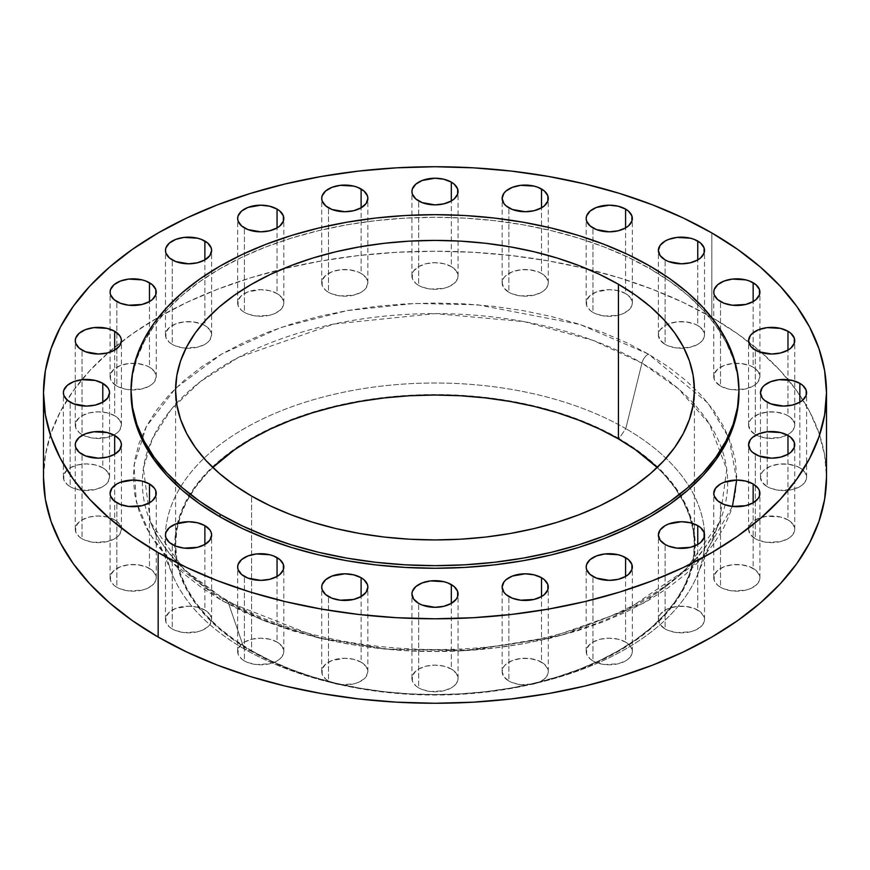 <?xml version="1.0" encoding="UTF-8"?>
<svg xmlns="http://www.w3.org/2000/svg" width="870" height="870" viewBox="0 0 870 870"><rect width="100%" height="100%" fill="white"/><g stroke="black" fill="none" stroke-linecap="round" stroke-linejoin="round"><path stroke-width="0.65" stroke-dasharray="4.35 3.26" d="M625.584 293.549A23.077 13.322 0 0 0 600.43 290.656A23.077 13.322 0 0 0 586.184 302.967A23.077 13.322 0 0 0 592.948 312.384L592.948 227.929L592.948 312.384L590.077 310.372L586.63 305.566L586.63 300.367L590.077 295.561L596.439 291.885L609.261 289.645L618.091 290.656L625.584 293.549L630.587 297.866L632.338 302.967L631.903 305.566L628.455 310.372L622.083 314.048L618.091 315.277L604.759 316.038L596.439 314.048L592.948 312.384A23.077 13.322 0 0 0 618.091 315.277A23.077 13.322 0 0 0 632.338 302.967A23.077 13.322 0 0 0 625.584 293.549L625.584 227.929L625.584 293.549M541.521 273.441A23.077 13.322 0 0 0 516.378 270.559A23.077 13.322 0 0 0 502.131 282.87A23.077 13.322 0 0 0 508.885 292.287L508.885 207.821L508.885 292.287L503.882 287.959L502.131 282.87L503.882 277.769L506.014 275.464L512.386 271.788L520.706 269.798L529.71 269.798L538.03 271.788L541.521 273.441L546.523 277.769L548.285 282.87L547.839 285.469L544.392 290.265L541.521 292.287L534.039 295.169L520.706 295.93L512.386 293.94L508.885 292.287A23.077 13.322 0 0 0 534.039 295.169A23.077 13.322 0 0 0 548.285 282.87A23.077 13.322 0 0 0 541.521 273.441L541.521 207.821L541.521 273.441M451.312 266.59A23.077 13.322 0 0 0 426.169 263.697A23.077 13.322 0 0 0 411.923 276.007A23.077 13.322 0 0 0 418.687 285.425L418.687 200.97L418.687 285.425L415.816 283.413L412.369 278.607L412.369 273.408L413.685 270.907L418.687 266.59L426.169 263.697L435 262.686L443.83 263.697L451.312 266.59L456.315 270.907L458.077 276.007L457.631 278.607L454.183 283.413L447.822 287.089L443.83 288.318L430.498 289.079L422.178 287.089L418.687 285.425A23.077 13.322 0 0 0 443.83 288.318A23.077 13.322 0 0 0 458.077 276.007A23.077 13.322 0 0 0 451.312 266.59L451.312 200.97L451.312 266.59M361.115 273.441A23.077 13.322 0 0 0 335.961 270.559A23.077 13.322 0 0 0 321.715 282.87A23.077 13.322 0 0 0 328.479 292.287L328.479 207.821L328.479 292.287L325.608 290.265L322.161 285.469L322.161 280.271L325.608 275.464L331.97 271.788L340.29 269.798L349.294 269.798L357.613 271.788L361.115 273.441L366.118 277.769L367.869 282.87L366.118 287.959L363.986 290.265L361.115 292.287L353.622 295.169L340.29 295.93L331.97 293.94L328.479 292.287A23.077 13.322 0 0 0 353.622 295.169A23.077 13.322 0 0 0 367.869 282.87A23.077 13.322 0 0 0 361.115 273.441L361.115 207.821L361.115 273.441M277.051 293.549A23.077 13.322 0 0 0 251.908 290.656A23.077 13.322 0 0 0 237.662 302.967A23.077 13.322 0 0 0 244.416 312.384L244.416 227.929L244.416 312.384L241.545 310.372L238.097 305.566L238.097 300.367L241.545 295.561L247.917 291.885L260.739 289.645L269.569 290.656L277.051 293.549L282.054 297.866L283.816 302.967L283.37 305.566L279.922 310.372L273.561 314.048L269.569 315.277L256.237 316.038L247.917 314.048L244.416 312.384A23.077 13.322 0 0 0 269.569 315.277A23.077 13.322 0 0 0 283.816 302.967A23.077 13.322 0 0 0 277.051 293.549L277.051 227.929L277.051 293.549M204.874 325.521A23.077 13.322 0 0 0 179.72 322.639A23.077 13.322 0 0 0 165.474 334.95A23.077 13.322 0 0 0 172.238 344.368L172.238 259.902L172.238 344.368L169.367 342.345L165.92 337.549L165.92 332.351L169.367 327.544L175.729 323.868L184.048 321.878L193.053 321.878L201.372 323.868L204.874 325.521L209.877 329.85L211.627 334.95L209.877 340.039L207.734 342.345L204.874 344.368L197.381 347.25L184.048 348.011L175.729 346.021L172.238 344.368A23.077 13.322 0 0 0 185.995 348.185A23.077 13.322 0 0 0 211.627 334.95A23.077 13.322 0 0 0 204.874 325.521L204.874 259.902L204.874 325.521M149.477 367.194A23.077 13.322 0 0 0 124.334 364.312A23.077 13.322 0 0 0 110.088 376.623A23.077 13.322 0 0 0 116.841 386.041L116.841 301.575L116.841 386.041L111.849 381.723L110.533 379.222L110.533 374.024L113.981 369.217L120.343 365.541L128.662 363.551L137.667 363.551L145.986 365.541L149.477 367.194L154.479 371.523L156.241 376.623L154.479 381.723L152.348 384.018L149.477 386.041L141.995 388.933L128.662 389.684L124.334 388.933L116.841 386.041A23.077 13.322 0 0 0 141.995 388.933A23.077 13.322 0 0 0 156.241 376.623A23.077 13.322 0 0 0 149.477 367.194L149.477 301.575L149.477 367.194M114.666 415.729A23.077 13.322 0 0 0 89.512 412.848A23.077 13.322 0 0 0 75.266 425.147A23.077 13.322 0 0 0 82.03 434.576L82.03 350.11L82.03 434.576L79.159 432.553L75.712 427.746L75.712 422.548L79.159 417.752L82.03 415.729L89.512 412.848L98.343 411.825L107.173 412.848L114.666 415.729L119.668 420.058L121.419 425.147L119.668 430.248L117.537 432.553L114.666 434.576L107.173 437.458L93.84 438.219L85.521 436.229L82.03 434.576A23.077 13.322 0 0 0 113.883 435A23.077 13.322 0 0 0 121.419 425.147A23.077 13.322 0 0 0 114.666 415.729L114.666 350.11L114.666 415.729M102.79 467.81A23.077 13.322 0 0 0 77.637 464.928A23.077 13.322 0 0 0 63.39 477.228A23.077 13.322 0 0 0 70.155 486.656L70.155 402.19L70.155 486.656L67.284 484.633L63.836 479.827L63.836 474.628L67.284 469.833L70.155 467.81L77.637 464.928L86.467 463.906L95.298 464.928L102.79 467.81L107.793 472.138L109.544 477.228L107.793 482.328L105.661 484.633L102.79 486.656L95.298 489.538L81.965 490.299L73.645 488.309L70.155 486.656A23.077 13.322 0 0 0 95.298 489.538A23.077 13.322 0 0 0 109.544 477.228A23.077 13.322 0 0 0 102.79 467.81L102.79 402.19L102.79 467.81M114.666 519.89A23.077 13.322 0 0 0 89.512 516.997A23.077 13.322 0 0 0 75.266 529.308A23.077 13.322 0 0 0 82.03 538.737L82.03 454.27L82.03 538.737L79.159 536.714L75.712 531.907L75.712 526.709L79.159 521.913L82.03 519.89L89.512 516.997L98.343 515.986L107.173 516.997L114.666 519.89L119.668 524.218L121.419 529.308L119.668 534.408L117.537 536.714L114.666 538.737L107.173 541.618L93.84 542.38L85.521 540.39L82.03 538.737A23.077 13.322 0 0 0 107.173 541.618A23.077 13.322 0 0 0 121.419 529.308A23.077 13.322 0 0 0 114.666 519.89L114.666 454.27L114.666 519.89M149.477 568.425A23.077 13.322 0 0 0 124.334 565.533A23.077 13.322 0 0 0 110.088 577.843A23.077 13.322 0 0 0 116.841 587.261L116.841 502.806L116.841 587.261L113.981 585.249L110.533 580.442L110.533 575.244L113.981 570.437L120.343 566.761L128.662 564.771L137.667 564.771L145.986 566.761L152.348 570.437L155.795 575.244L156.241 577.843L155.795 580.442L152.348 585.249L145.986 588.925L141.995 590.154L128.662 590.915L120.343 588.925L116.841 587.261A23.077 13.322 0 0 0 141.995 590.154A23.077 13.322 0 0 0 156.241 577.843A23.077 13.322 0 0 0 149.477 568.425L149.477 502.806L149.477 568.425M204.874 610.098A23.077 13.322 0 0 0 179.72 607.206A23.077 13.322 0 0 0 165.474 619.516A23.077 13.322 0 0 0 172.238 628.934L172.238 544.479L172.238 628.934L169.367 626.922L165.92 622.115L165.92 616.917L169.367 612.11L175.729 608.434L188.551 606.194L197.381 607.206L204.874 610.098L209.877 614.416L211.627 619.516L209.877 624.616L207.734 626.922L201.372 630.598L197.381 631.827L184.048 632.588L175.729 630.598L172.238 628.934A23.077 13.322 0 0 0 197.381 631.827A23.077 13.322 0 0 0 211.627 619.516A23.077 13.322 0 0 0 204.874 610.098L204.874 544.479L204.874 610.098M277.051 642.071A23.077 13.322 0 0 0 251.908 639.189A23.077 13.322 0 0 0 237.662 651.5A23.077 13.322 0 0 0 244.416 660.917L244.416 576.451L244.416 660.917L241.545 658.894L238.097 654.099L238.097 648.9L241.545 644.094L244.416 642.071L251.908 639.189L260.739 638.167L269.569 639.189L277.051 642.071L282.054 646.399L283.816 651.5L283.37 654.099L279.922 658.894L277.051 660.917L269.569 663.799L256.237 664.56L247.917 662.57L244.416 660.917A23.077 13.322 0 0 0 269.569 663.799A23.077 13.322 0 0 0 283.816 651.5A23.077 13.322 0 0 0 277.051 642.071L277.051 576.451L277.051 642.071M361.115 662.179A23.077 13.322 0 0 0 335.961 659.286A23.077 13.322 0 0 0 321.715 671.596A23.077 13.322 0 0 0 328.479 681.014L328.479 596.559L328.479 681.014L325.608 679.002L322.161 674.196L322.161 668.997L325.608 664.191L331.97 660.515L344.792 658.275L353.622 659.286L361.115 662.179L366.118 666.496L367.869 671.596L366.118 676.697L363.986 679.002L357.613 682.678L353.622 683.907L340.29 684.668L331.97 682.678L328.479 681.014A23.077 13.322 0 0 0 353.622 683.907A23.077 13.322 0 0 0 367.869 671.596A23.077 13.322 0 0 0 361.115 662.179L361.115 596.559L361.115 662.179M451.312 669.03A23.077 13.322 0 0 0 426.169 666.148A23.077 13.322 0 0 0 411.923 678.459A23.077 13.322 0 0 0 418.687 687.876L418.687 603.41L418.687 687.876L415.816 685.854L412.369 681.058L412.369 675.859L415.816 671.053L418.687 669.03L426.169 666.148L435 665.126L443.83 666.148L451.312 669.03L456.315 673.358L458.077 678.459L457.631 681.058L454.183 685.854L451.312 687.876L443.83 690.758L430.498 691.519L422.178 689.529L418.687 687.876A23.077 13.322 0 0 0 443.83 690.758A23.077 13.322 0 0 0 458.077 678.459A23.077 13.322 0 0 0 451.312 669.03L451.312 603.41L451.312 669.03M541.521 662.179A23.077 13.322 0 0 0 516.378 659.286A23.077 13.322 0 0 0 502.131 671.596A23.077 13.322 0 0 0 508.885 681.014L508.885 596.559L508.885 681.014L503.882 676.697L502.131 671.596L503.882 666.496L506.014 664.191L512.386 660.515L520.706 658.536L529.71 658.536L538.03 660.515L544.392 664.191L547.839 668.997L548.285 671.596L547.839 674.196L544.392 679.002L538.03 682.678L534.039 683.907L520.706 684.668L512.386 682.678L508.885 681.014A23.077 13.322 0 0 0 534.039 683.907A23.077 13.322 0 0 0 548.285 671.596A23.077 13.322 0 0 0 541.521 662.179L541.521 596.559L541.521 662.179M697.762 325.521A23.077 13.322 0 0 0 672.619 322.639A23.077 13.322 0 0 0 658.372 334.95A23.077 13.322 0 0 0 665.126 344.368L665.126 259.902L665.126 344.368L660.123 340.039L658.372 334.95L660.123 329.85L665.126 325.521L668.628 323.868L676.947 321.878L685.951 321.878L694.271 323.868L697.762 325.521L702.764 329.85L704.526 334.95L704.08 337.549L700.633 342.345L697.762 344.368L690.28 347.25L676.947 348.011L668.628 346.021L665.126 344.368A23.077 13.322 0 0 0 684.005 348.185A23.077 13.322 0 0 0 704.526 334.95A23.077 13.322 0 0 0 697.762 325.521L697.762 259.902L697.762 325.521M753.159 367.194A23.077 13.322 0 0 0 728.005 364.312A23.077 13.322 0 0 0 713.759 376.623A23.077 13.322 0 0 0 720.523 386.041L720.523 301.575L720.523 386.041L715.521 381.723L714.205 379.222L714.205 374.024L717.652 369.217L724.014 365.541L732.333 363.551L741.338 363.551L749.657 365.541L753.159 367.194L758.151 371.523L759.912 376.623L758.151 381.723L756.019 384.018L753.159 386.041L745.666 388.933L732.333 389.684L728.005 388.933L720.523 386.041A23.077 13.322 0 0 0 745.666 388.933A23.077 13.322 0 0 0 759.912 376.623A23.077 13.322 0 0 0 753.159 367.194L753.159 301.575L753.159 367.194M787.97 415.729A23.077 13.322 0 0 0 762.827 412.848A23.077 13.322 0 0 0 748.581 425.147A23.077 13.322 0 0 0 755.334 434.576L755.334 350.11L755.334 434.576L750.332 430.248L748.581 425.147L750.332 420.058L752.463 417.752L758.836 414.076L767.155 412.086L776.16 412.086L784.479 414.076L787.97 415.729L792.972 420.058L794.734 425.147L794.288 427.746L790.841 432.553L787.97 434.576L780.488 437.458L767.155 438.219L758.836 436.229L755.334 434.576A23.077 13.322 0 0 0 756.117 435A23.077 13.322 0 0 0 780.977 437.338A23.077 13.322 0 0 0 794.734 425.147A23.077 13.322 0 0 0 787.97 415.729L787.97 350.11L787.97 415.729M799.845 467.81A23.077 13.322 0 0 0 774.702 464.928A23.077 13.322 0 0 0 760.456 477.228A23.077 13.322 0 0 0 767.209 486.656L767.209 402.19L767.209 486.656L762.207 482.328L760.456 477.228L762.207 472.138L764.338 469.833L770.711 466.157L779.031 464.167L788.035 464.167L796.354 466.157L799.845 467.81L804.848 472.138L806.61 477.228L806.164 479.827L802.716 484.633L799.845 486.656L792.363 489.538L779.031 490.299L770.711 488.309L767.209 486.656A23.077 13.322 0 0 0 792.363 489.538A23.077 13.322 0 0 0 806.61 477.228A23.077 13.322 0 0 0 799.845 467.81L799.845 402.19L799.845 467.81M787.97 519.89A23.077 13.322 0 0 0 762.827 516.997A23.077 13.322 0 0 0 748.581 529.308A23.077 13.322 0 0 0 755.334 538.737L755.334 454.27L755.334 538.737L750.332 534.408L748.581 529.308L750.332 524.218L752.463 521.913L758.836 518.237L767.155 516.247L780.488 516.997L787.97 519.89L792.972 524.218L794.734 529.308L794.288 531.907L790.841 536.714L787.97 538.737L780.488 541.618L767.155 542.38L758.836 540.39L755.334 538.737A23.077 13.322 0 0 0 780.488 541.618A23.077 13.322 0 0 0 794.734 529.308A23.077 13.322 0 0 0 787.97 519.89L787.97 454.27L787.97 519.89M753.159 568.425A23.077 13.322 0 0 0 728.005 565.533A23.077 13.322 0 0 0 713.759 577.843A23.077 13.322 0 0 0 720.523 587.261L720.523 502.806L720.523 587.261L717.652 585.249L714.205 580.442L714.205 575.244L717.652 570.437L724.014 566.761L732.333 564.771L741.338 564.771L749.657 566.761L756.019 570.437L759.466 575.244L759.912 577.843L759.466 580.442L756.019 585.249L749.657 588.925L745.666 590.154L732.333 590.915L724.014 588.925L720.523 587.261A23.077 13.322 0 0 0 745.666 590.154A23.077 13.322 0 0 0 759.912 577.843A23.077 13.322 0 0 0 753.159 568.425L753.159 502.806L753.159 568.425M625.584 642.071A23.077 13.322 0 0 0 600.43 639.189A23.077 13.322 0 0 0 586.184 651.5A23.077 13.322 0 0 0 592.948 660.917L592.948 576.451L592.948 660.917L590.077 658.894L586.63 654.099L586.63 648.9L590.077 644.094L592.948 642.071L600.43 639.189L609.261 638.167L618.091 639.189L625.584 642.071L630.587 646.399L632.338 651.5L631.903 654.099L628.455 658.894L625.584 660.917L618.091 663.799L604.759 664.56L596.439 662.57L592.948 660.917A23.077 13.322 0 0 0 618.091 663.799A23.077 13.322 0 0 0 632.338 651.5A23.077 13.322 0 0 0 625.584 642.071L625.584 576.451L625.584 642.071M697.762 610.098A23.077 13.322 0 0 0 672.619 607.206A23.077 13.322 0 0 0 658.372 619.516A23.077 13.322 0 0 0 665.126 628.934L665.126 544.479L665.126 628.934L660.123 624.616L658.372 619.516L660.123 614.416L665.126 610.098L668.628 608.434L676.947 606.455L685.951 606.455L694.271 608.434L700.633 612.11L704.08 616.917L704.526 619.516L704.08 622.115L700.633 626.922L694.271 630.598L690.28 631.827L676.947 632.588L668.628 630.598L665.126 628.934A23.077 13.322 0 0 0 690.28 631.827A23.077 13.322 0 0 0 704.526 619.516A23.077 13.322 0 0 0 697.762 610.098L697.762 544.479L697.762 610.098M736.672 480.055L729.06 438.241L708.071 403.158L648.346 354.057A9.548 5.514 120 0 0 641.929 363.105L678.393 388.76L709.474 423.973L726.744 469.3L719.479 522.207L685.386 570.035L625.215 610.979L546.882 638.7L462.916 650.76L384.681 649.02L318.757 637.634L228.07 602.04A292.646 168.954 180 0 1 150.521 522.207A292.646 168.954 180 0 1 147.769 450.203A292.646 168.954 180 0 1 349.544 320.976A292.646 168.954 180 0 1 641.929 363.105L625.78 428.638A269.809 155.773 0 0 0 303.032 402.919A269.809 155.773 0 0 0 172.717 575.32A269.809 155.773 0 0 0 244.22 648.933L228.07 602.04L244.22 648.933A269.809 155.773 0 0 0 508.091 688.736A269.809 155.773 0 0 0 697.283 575.32A269.809 155.773 0 0 0 625.78 428.638A269.809 155.773 180 0 1 539.781 682.33A269.809 155.773 180 0 1 330.219 682.33A269.809 155.773 180 0 1 244.22 648.933L251.006 651.032A260.206 150.227 0 0 0 333.949 683.233A260.206 150.227 0 0 0 536.05 683.233A260.206 150.227 0 0 0 618.994 438.578L625.78 428.638L641.929 363.105A292.646 168.954 180 0 1 722.23 450.203A292.646 168.954 180 0 1 719.479 522.207A292.646 168.954 180 0 1 514.279 645.214A292.646 168.954 180 0 1 228.07 602.04A9.548 5.514 120 0 0 226.407 599.919A9.548 5.514 120 0 0 221.654 600.409A9.548 5.514 -60 0 1 226.407 599.919A9.548 5.514 -60 0 1 228.07 602.04L183.983 569.437L150.521 522.207L143.387 468.354L152.293 438.904L171.162 409.465L200.198 381.723L238.456 357.396L333.819 324.031L435.25 313.613L524.218 321.661L592.938 340.333L641.929 363.105A9.548 5.514 -60 0 1 648.346 354.057L580.072 324.499L477.673 304.794L414.544 303.445L347.152 310.59L280.738 327.533L221.654 354.057L175.707 388.172L146.356 426.517L133.98 465.417L136.318 501.87L149.749 533.973L170.455 560.987L221.654 600.409L201.775 587.739L184.135 574.004L168.91 559.345L156.252 543.891L146.28 527.796L139.091 511.212L134.741 494.301L133.284 477.228L134.741 460.154L139.091 443.243L146.28 426.67L156.252 410.575L168.91 395.121L184.135 380.451L201.775 366.727L221.654 354.057L243.6 342.584L267.373 332.394L292.777 323.607L319.54 316.299L347.413 310.536L376.134 306.392L405.431 303.88L435 303.043L464.569 303.88L493.866 306.392L522.587 310.536L550.46 316.299L577.223 323.607L602.627 332.394L626.4 342.584L648.346 354.057L668.225 366.727L685.864 380.451L701.089 395.121L713.748 410.575L723.72 426.67L730.909 443.243L735.259 460.154L736.716 477.228L735.259 494.301L730.909 511.212L723.72 527.796L713.748 543.891L701.089 559.345L685.864 574.004L668.225 587.739L648.346 600.409L626.4 611.882L602.627 622.072L577.223 630.859L550.46 638.167L522.587 643.92L493.866 648.074L464.569 650.586L435 651.423L405.431 650.586L376.134 648.074L347.413 643.92L319.54 638.167L292.777 630.859L267.373 622.072L243.6 611.882L221.654 600.409L263.088 620.375L318.703 637.96L389.695 649.444L473.704 649.988L562.738 635.046L643.572 603.095L702.579 557.713L732.431 506.46M649.933 268.678L649.933 266.079L649.933 268.678A303.967 175.49 0 0 0 318.681 230.637A303.967 175.49 0 0 0 131.033 392.772L132.49 375.568L136.873 358.527L144.115 341.823L154.164 325.608L166.92 310.035L182.254 295.267L200.024 281.434L220.066 268.678L242.164 257.107L266.122 246.852L291.711 237.999L318.681 230.637L346.76 224.83L375.699 220.643L405.202 218.12L435 217.272L464.797 218.12L494.301 220.643L523.24 224.83L551.319 230.637L578.289 237.999L603.878 246.852L627.836 257.107L649.933 268.678A303.967 175.49 0 0 1 738.967 392.772L737.51 375.568L733.127 358.527L725.885 341.823L715.836 325.608L703.08 310.035L687.746 295.267L669.976 281.434L649.933 268.678M212.835 467.484A259.412 149.77 0 0 0 175.588 544.805A259.412 149.77 0 0 0 251.571 650.706L251.571 496.074L251.571 650.706L234.476 639.809L219.305 628.01L206.223 615.405L195.337 602.116L186.756 588.272L180.579 574.015L176.838 559.486L175.588 544.805L176.838 530.124L180.579 515.584L186.756 501.327L195.337 487.483L206.223 474.204L212.835 467.484M711.834 317.409L711.834 232.942L711.834 317.409A391.5 226.026 0 0 0 285.175 268.406A391.5 226.026 0 0 0 43.5 477.228L45.381 455.075L51.026 433.14L60.356 411.619L73.297 390.739L89.73 370.685L109.479 351.654L132.37 333.841L158.166 317.409L186.637 302.51L217.489 289.297L250.451 277.889L285.175 268.406L321.356 260.935L358.625 255.541L396.622 252.289L435 251.202L473.378 252.289L511.375 255.541L548.644 260.935L584.825 268.406L619.549 277.889L652.511 289.297L683.363 302.51L711.834 317.409A391.5 226.026 0 0 1 826.5 477.228L824.619 455.075L818.974 433.14L809.644 411.619L796.702 390.739L780.27 370.685L760.521 351.654L737.629 333.841L711.834 317.409M244.22 648.933A269.809 155.773 180 0 1 244.22 428.638A269.809 155.773 180 0 1 625.78 428.638L618.994 438.578A260.206 150.227 0 0 0 251.006 438.578A260.206 150.227 0 0 0 251.006 651.032L244.22 648.933M618.994 438.578L600.072 428.671L579.561 419.895L557.659 412.315L534.572 406.007L510.538 401.048L485.764 397.459L460.502 395.295L435 394.578L409.498 395.295L384.235 397.459L359.462 401.048L335.428 406.007L312.341 412.315L290.439 419.895L269.928 428.671L251.006 438.578L233.856 449.496L218.653 461.339L205.516 473.987L194.597 487.309L185.995 501.196L179.796 515.497L176.044 530.08L174.794 544.805L176.044 559.53L179.796 574.113L185.995 588.414L194.597 602.29L205.516 615.623L218.653 628.26L233.856 640.102L251.006 651.032L269.928 660.928L290.439 669.715L312.341 677.295L335.428 683.592L359.462 688.561L384.235 692.139L409.498 694.303L435 695.032L460.502 694.303L485.764 692.139L510.538 688.561L534.572 683.592L557.659 677.295L579.561 669.715L600.072 660.928L618.994 651.032L636.144 640.102L651.347 628.26L664.484 615.623L675.403 602.29L684.005 588.414L690.204 574.113L693.955 559.53L695.206 544.805L693.955 530.08L690.204 515.497L684.005 501.196L675.403 487.309L664.484 473.987L651.347 461.339L636.144 449.496L618.994 438.578M657.165 467.484L663.777 474.204L674.663 487.483L683.244 501.327L689.421 515.584L693.162 530.124L694.412 544.805L693.162 559.486L689.421 574.015L683.244 588.272L674.663 602.116L663.777 615.405L650.695 628.01L635.524 639.809L618.429 650.706L599.571 660.569L579.115 669.334L557.289 676.882L534.267 683.168L510.298 688.126L485.612 691.693L460.426 693.847L435 694.575L409.574 693.847L384.388 691.693L359.701 688.126L335.733 683.168L312.711 676.882L290.885 669.334L270.429 660.569L251.571 650.706A259.412 149.77 0 0 0 534.267 683.168A259.412 149.77 0 0 0 694.412 544.805A259.412 149.77 0 0 0 657.165 467.484M586.184 302.967L586.184 218.511M502.131 282.87L502.131 198.403M411.923 276.007L411.923 191.541M321.715 282.87L321.715 198.403M237.662 302.967L237.662 218.5M165.474 334.95L165.474 250.484M110.088 376.623L110.088 292.157M75.266 425.147L75.266 340.692M63.39 477.228L63.39 392.772M75.266 529.308L75.266 444.853M110.088 577.843L110.088 493.377M165.474 619.516L165.474 535.05M237.662 651.5L237.662 567.033M321.715 671.596L321.715 587.13M411.923 678.459L411.923 593.992M502.131 671.596L502.131 587.13M658.372 334.95L658.372 250.484M713.759 376.623L713.759 292.157M748.581 425.147L748.581 340.692M760.456 477.228L760.456 392.772M748.581 529.308L748.581 444.853M713.759 577.843L713.759 493.377M586.184 651.5L586.184 567.033M658.372 619.516L658.372 535.05M697.283 575.32L719.479 522.207C699.317 567.903 652.38 603.225 578.691 628.183C467.581 665.322 315.016 652.891 226.428 599.93C188.203 577.462 162.897 551.558 150.521 522.207L172.717 575.32M175.588 544.805L175.588 390.173M539.781 682.33L536.05 683.233M330.219 682.33L333.949 683.233M694.412 544.805L694.412 390.173M704.526 619.516L704.526 535.05M632.338 651.5L632.338 567.033M759.912 577.843L759.912 493.377M794.734 529.308L794.734 444.853M806.61 477.228L806.61 392.772M794.734 425.147L794.734 340.692M759.912 376.623L759.912 292.157M704.526 334.95L704.526 250.484M548.285 671.596L548.285 587.13M458.077 678.459L458.077 593.992M367.869 671.596L367.869 587.13M283.816 651.5L283.816 567.033M211.627 619.516L211.627 535.05M156.241 577.843L156.241 493.377M121.419 529.308L121.419 444.853M109.544 477.228L109.544 392.772M121.419 425.147L121.419 340.692M156.241 376.623L156.241 292.157M211.627 334.95L211.627 250.484M283.816 302.967L283.816 218.511M367.869 282.87L367.869 198.403M458.077 276.007L458.077 191.541M548.285 282.87L548.285 198.403M632.338 302.967L632.338 218.5"/><path stroke-width="1.3" d="M625.584 209.083L625.584 227.929L628.455 225.906L631.903 221.1L631.903 215.901L628.455 211.105L625.584 209.083L618.091 206.201L609.261 205.179L596.439 207.43L590.077 211.105L586.63 215.901L586.184 218.5A23.077 13.322 180 0 1 600.43 206.201A23.077 13.322 180 0 1 625.584 209.083A23.077 13.322 180 0 1 632.338 218.5A23.077 13.322 180 0 1 618.091 230.811A23.077 13.322 180 0 1 592.948 227.929A23.077 13.322 180 0 1 586.184 218.5L586.63 221.1L590.077 225.906L596.439 229.582L609.261 231.833L618.091 230.811L625.584 227.929L625.584 209.083M541.521 188.986L541.521 207.821L544.392 205.809L547.839 201.003L547.839 195.804L544.392 190.998L538.03 187.322L534.039 186.093L520.706 185.332L512.386 187.322L506.014 190.998L503.882 193.303L502.131 198.403A23.077 13.322 180 0 1 516.378 186.093A23.077 13.322 180 0 1 541.521 188.986A23.077 13.322 180 0 1 548.285 198.403A23.077 13.322 180 0 1 534.039 210.714A23.077 13.322 180 0 1 508.885 207.821A23.077 13.322 180 0 1 502.131 198.403L503.882 203.504L506.014 205.809L512.386 209.485L525.208 211.725L534.039 210.714L541.521 207.821L541.521 188.986M451.312 182.124L451.312 200.97L454.183 198.947L457.631 194.141L457.631 188.942L454.183 184.146L451.312 182.124L443.83 179.242L435 178.219L422.178 180.471L415.816 184.146L412.369 188.942L411.923 191.541A23.077 13.322 180 0 1 426.169 179.242A23.077 13.322 180 0 1 451.312 182.124A23.077 13.322 180 0 1 458.077 191.541A23.077 13.322 180 0 1 443.83 203.852A23.077 13.322 180 0 1 418.687 200.97A23.077 13.322 180 0 1 411.923 191.541L412.369 194.141L415.816 198.947L422.178 202.623L435 204.874L443.83 203.852L451.312 200.97L451.312 182.124M361.115 188.986L361.115 207.821L366.118 203.504L367.869 198.403L367.423 195.804L363.986 190.998L357.613 187.322L353.622 186.093L340.29 185.332L331.97 187.322L325.608 190.998L322.161 195.804L321.715 198.403A23.077 13.322 180 0 1 335.961 186.093A23.077 13.322 180 0 1 361.115 188.986A23.077 13.322 180 0 1 367.869 198.403A23.077 13.322 180 0 1 353.622 210.714A23.077 13.322 180 0 1 328.479 207.821A23.077 13.322 180 0 1 321.715 198.403L322.161 201.003L325.608 205.809L331.97 209.485L344.792 211.725L353.622 210.714L361.115 207.821L361.115 188.986M277.051 209.083L277.051 227.929L279.922 225.906L283.37 221.1L283.37 215.901L279.922 211.105L277.051 209.083L269.569 206.201L260.739 205.179L247.917 207.43L241.545 211.105L238.097 215.901L237.662 218.5A23.077 13.322 180 0 1 251.908 206.201A23.077 13.322 180 0 1 277.051 209.083A23.077 13.322 180 0 1 283.816 218.5A23.077 13.322 180 0 1 269.569 230.811A23.077 13.322 180 0 1 244.416 227.929A23.077 13.322 180 0 1 237.662 218.5L238.097 221.1L241.545 225.906L247.917 229.582L260.739 231.833L269.569 230.811L277.051 227.929L277.051 209.083M204.874 241.066L204.874 259.902L209.877 255.584L211.627 250.484L211.182 247.885L207.734 243.078L201.372 239.402L197.381 238.173L184.048 237.412L175.729 239.402L169.367 243.078L165.92 247.885L165.474 250.484A23.077 13.322 180 0 1 179.72 238.173A23.077 13.322 180 0 1 204.874 241.066A23.077 13.322 180 0 1 211.627 250.484A23.077 13.322 180 0 1 197.381 262.794A23.077 13.322 180 0 1 172.238 259.902A23.077 13.322 180 0 1 165.474 250.484L165.92 253.083L169.367 257.89L175.729 261.565L188.551 263.806L197.381 262.794L204.874 259.902L204.874 241.066M149.477 282.739L149.477 301.575L152.348 299.563L155.795 294.756L155.795 289.558L152.348 284.751L145.986 281.075L141.995 279.846L128.662 279.085L120.343 281.075L113.981 284.751L110.533 289.558L110.088 292.157A23.077 13.322 180 0 1 124.334 279.846A23.077 13.322 180 0 1 149.477 282.739A23.077 13.322 180 0 1 156.241 292.157A23.077 13.322 180 0 1 141.995 304.467A23.077 13.322 180 0 1 116.841 301.575A23.077 13.322 180 0 1 110.088 292.157L110.533 294.756L113.981 299.563L120.343 303.238L128.662 305.229L141.995 304.467L149.477 301.575L149.477 282.739M114.666 331.263L114.666 350.11L119.668 345.781L121.419 340.692L120.973 338.093L119.668 335.592L114.666 331.263L107.173 328.381L93.84 327.62L85.521 329.61L79.159 333.286L75.712 338.093L75.266 340.692A23.077 13.322 180 0 1 89.512 328.381A23.077 13.322 180 0 1 114.666 331.263A23.077 13.322 180 0 1 121.419 340.692A23.077 13.322 180 0 1 107.173 353.002A23.077 13.322 180 0 1 82.03 350.11A23.077 13.322 180 0 1 75.266 340.692L75.712 343.291L79.159 348.087L85.521 351.763L98.343 354.014L107.173 353.002L114.666 350.11L114.666 331.263M102.79 383.344L102.79 402.19L107.793 397.862L109.544 392.772L109.098 390.173L107.793 387.672L102.79 383.344L95.298 380.462L81.965 379.701L73.645 381.691L67.284 385.366L63.836 390.173L63.39 392.772A23.077 13.322 180 0 1 77.637 380.462A23.077 13.322 180 0 1 102.79 383.344A23.077 13.322 180 0 1 109.544 392.772A23.077 13.322 180 0 1 95.298 405.072A23.077 13.322 180 0 1 70.155 402.19A23.077 13.322 180 0 1 63.39 392.772L63.836 395.371L67.284 400.167L73.645 403.843L86.467 406.094L95.298 405.072L102.79 402.19L102.79 383.344M114.666 435.424L114.666 454.27L119.668 449.942L121.419 444.853L120.973 442.254L119.668 439.752L114.666 435.424L107.173 432.542L93.84 431.781L85.521 433.771L79.159 437.447L75.712 442.254L75.266 444.853A23.077 13.322 180 0 1 89.512 432.542A23.077 13.322 180 0 1 114.666 435.424A23.077 13.322 180 0 1 121.419 444.853A23.077 13.322 180 0 1 107.173 457.152A23.077 13.322 180 0 1 82.03 454.27A23.077 13.322 180 0 1 75.266 444.853L75.712 447.452L79.159 452.248L85.521 455.923L98.343 458.175L107.173 457.152L114.666 454.27L114.666 435.424M149.477 483.959L149.477 502.806L152.348 500.783L155.795 495.976L155.795 490.778L154.479 488.277L149.477 483.959L141.995 481.066L133.164 480.055L120.343 482.306L116.841 483.959L111.849 488.277L110.088 493.377A23.077 13.322 180 0 1 124.334 481.066A23.077 13.322 180 0 1 149.477 483.959A23.077 13.322 180 0 1 156.241 493.377A23.077 13.322 180 0 1 141.995 505.687A23.077 13.322 180 0 1 116.841 502.806A23.077 13.322 180 0 1 110.088 493.377L110.533 495.976L113.981 500.783L120.343 504.459L128.662 506.449L141.995 505.687L149.477 502.806L149.477 483.959M204.874 525.632L204.874 544.479L209.877 540.15L211.627 535.05L211.182 532.451L209.877 529.96L204.874 525.632L197.381 522.75L188.551 521.728L175.729 523.979L169.367 527.655L165.92 532.451L165.474 535.05A23.077 13.322 180 0 1 179.72 522.75A23.077 13.322 180 0 1 204.874 525.632A23.077 13.322 180 0 1 211.627 535.05A23.077 13.322 180 0 1 197.381 547.361A23.077 13.322 180 0 1 172.238 544.479A23.077 13.322 180 0 1 165.474 535.05L165.92 537.649L169.367 542.456L175.729 546.132L184.048 548.122L197.381 547.361L204.874 544.479L204.874 525.632M277.051 557.616L277.051 576.451L279.922 574.439L283.37 569.632L283.37 564.434L279.922 559.627L273.561 555.952L269.569 554.723L256.237 553.962L247.917 555.952L241.545 559.627L238.097 564.434L237.662 567.033A23.077 13.322 180 0 1 251.908 554.723A23.077 13.322 180 0 1 277.051 557.616A23.077 13.322 180 0 1 283.816 567.033A23.077 13.322 180 0 1 269.569 579.344A23.077 13.322 180 0 1 244.416 576.451A23.077 13.322 180 0 1 237.662 567.033L238.097 569.632L241.545 574.439L247.917 578.115L260.739 580.355L269.569 579.344L277.051 576.451L277.051 557.616M361.115 577.713L361.115 596.559L366.118 592.231L367.869 587.13L367.423 584.531L363.986 579.735L361.115 577.713L353.622 574.831L344.792 573.808L331.97 576.06L325.608 579.735L322.161 584.531L321.715 587.13A23.077 13.322 180 0 1 335.961 574.831A23.077 13.322 180 0 1 361.115 577.713A23.077 13.322 180 0 1 367.869 587.13A23.077 13.322 180 0 1 353.622 599.441A23.077 13.322 180 0 1 328.479 596.559A23.077 13.322 180 0 1 321.715 587.13L322.161 589.729L325.608 594.536L331.97 598.212L340.29 600.202L353.622 599.441L361.115 596.559L361.115 577.713M451.312 584.575L451.312 603.41L456.315 599.093L457.631 596.592L457.631 591.393L454.183 586.587L447.822 582.911L443.83 581.682L430.498 580.921L422.178 582.911L415.816 586.587L412.369 591.393L411.923 593.992A23.077 13.322 180 0 1 426.169 581.682A23.077 13.322 180 0 1 451.312 584.575A23.077 13.322 180 0 1 458.077 593.992A23.077 13.322 180 0 1 443.83 606.303A23.077 13.322 180 0 1 418.687 603.41A23.077 13.322 180 0 1 411.923 593.992L413.685 599.093L418.687 603.41L422.178 605.063L435 607.314L443.83 606.303L451.312 603.41L451.312 584.575M541.521 577.713L541.521 596.559L544.392 594.536L547.839 589.729L547.839 584.531L544.392 579.735L541.521 577.713L534.039 574.831L525.208 573.808L512.386 576.06L506.014 579.735L503.882 582.041L502.131 587.13A23.077 13.322 180 0 1 516.378 574.831A23.077 13.322 180 0 1 541.521 577.713A23.077 13.322 180 0 1 548.285 587.13A23.077 13.322 180 0 1 534.039 599.441A23.077 13.322 180 0 1 508.885 596.559A23.077 13.322 180 0 1 502.131 587.13L503.882 592.231L506.014 594.536L512.386 598.212L520.706 600.202L534.039 599.441L541.521 596.559L541.521 577.713M697.762 241.066L697.762 259.902L700.633 257.89L704.08 253.083L704.08 247.885L700.633 243.078L694.271 239.402L690.28 238.173L676.947 237.412L668.628 239.402L665.126 241.066L660.123 245.383L658.372 250.484A23.077 13.322 180 0 1 672.619 238.173A23.077 13.322 180 0 1 697.762 241.066A23.077 13.322 180 0 1 704.526 250.484A23.077 13.322 180 0 1 690.28 262.794A23.077 13.322 180 0 1 665.126 259.902A23.077 13.322 180 0 1 658.372 250.484L660.123 255.584L665.126 259.902L668.628 261.565L681.449 263.806L690.28 262.794L697.762 259.902L697.762 241.066M753.159 282.739L753.159 301.575L756.019 299.563L759.466 294.756L759.466 289.558L756.019 284.751L749.657 281.075L745.666 279.846L732.333 279.085L724.014 281.075L717.652 284.751L714.205 289.558L713.759 292.157A23.077 13.322 180 0 1 728.005 279.846A23.077 13.322 180 0 1 753.159 282.739A23.077 13.322 180 0 1 759.912 292.157A23.077 13.322 180 0 1 745.666 304.467A23.077 13.322 180 0 1 720.523 301.575A23.077 13.322 180 0 1 713.759 292.157L714.205 294.756L717.652 299.563L724.014 303.238L732.333 305.229L745.666 304.467L753.159 301.575L753.159 282.739M787.97 331.263L787.97 350.11L790.841 348.087L794.288 343.291L794.288 338.093L790.841 333.286L787.97 331.263L780.488 328.381L767.155 327.62L758.836 329.61L752.463 333.286L750.332 335.592L748.581 340.692A23.077 13.322 180 0 1 762.827 328.381A23.077 13.322 180 0 1 787.97 331.263A23.077 13.322 180 0 1 794.734 340.692A23.077 13.322 180 0 1 780.488 353.002A23.077 13.322 180 0 1 755.334 350.11A23.077 13.322 180 0 1 748.581 340.692L750.332 345.781L752.463 348.087L758.836 351.763L771.657 354.014L780.488 353.002L787.97 350.11L787.97 331.263M799.845 383.344L799.845 402.19L802.716 400.167L806.164 395.371L806.164 390.173L802.716 385.366L799.845 383.344L792.363 380.462L779.031 379.701L770.711 381.691L764.338 385.366L762.207 387.672L760.456 392.772A23.077 13.322 180 0 1 774.702 380.462A23.077 13.322 180 0 1 799.845 383.344A23.077 13.322 180 0 1 806.61 392.772A23.077 13.322 180 0 1 792.363 405.072A23.077 13.322 180 0 1 767.209 402.19A23.077 13.322 180 0 1 760.456 392.772L762.207 397.862L764.338 400.167L770.711 403.843L783.533 406.094L792.363 405.072L799.845 402.19L799.845 383.344M787.97 435.424L787.97 454.27L790.841 452.248L794.288 447.452L794.288 442.254L790.841 437.447L787.97 435.424L780.488 432.542L767.155 431.781L758.836 433.771L752.463 437.447L750.332 439.752L748.581 444.853A23.077 13.322 180 0 1 762.827 432.542A23.077 13.322 180 0 1 787.97 435.424A23.077 13.322 180 0 1 794.734 444.853A23.077 13.322 180 0 1 780.488 457.152A23.077 13.322 180 0 1 755.334 454.27A23.077 13.322 180 0 1 748.581 444.853L750.332 449.942L752.463 452.248L758.836 455.923L771.657 458.175L780.488 457.152L787.97 454.27L787.97 435.424M753.159 483.959L753.159 502.806L758.151 498.477L759.466 495.976L759.466 490.778L758.151 488.277L753.159 483.959L745.666 481.066L736.836 480.055L724.014 482.306L720.523 483.959L715.521 488.277L713.759 493.377A23.077 13.322 180 0 1 728.005 481.066A23.077 13.322 180 0 1 753.159 483.959A23.077 13.322 180 0 1 759.912 493.377A23.077 13.322 180 0 1 745.666 505.687A23.077 13.322 180 0 1 720.523 502.806A23.077 13.322 180 0 1 713.759 493.377L714.205 495.976L717.652 500.783L724.014 504.459L732.333 506.449L745.666 505.687L753.159 502.806L753.159 483.959M625.584 557.616L625.584 576.451L628.455 574.439L631.903 569.632L631.903 564.434L628.455 559.627L622.083 555.952L618.091 554.723L604.759 553.962L596.439 555.952L590.077 559.627L586.63 564.434L586.184 567.033A23.077 13.322 180 0 1 600.43 554.723A23.077 13.322 180 0 1 625.584 557.616A23.077 13.322 180 0 1 632.338 567.033A23.077 13.322 180 0 1 618.091 579.344A23.077 13.322 180 0 1 592.948 576.451A23.077 13.322 180 0 1 586.184 567.033L586.63 569.632L590.077 574.439L596.439 578.115L609.261 580.355L618.091 579.344L625.584 576.451L625.584 557.616M697.762 525.632L697.762 544.479L700.633 542.456L704.08 537.649L704.08 532.451L700.633 527.655L697.762 525.632L690.28 522.75L681.449 521.728L668.628 523.979L665.126 525.632L660.123 529.96L658.372 535.05A23.077 13.322 180 0 1 672.619 522.75A23.077 13.322 180 0 1 697.762 525.632A23.077 13.322 180 0 1 704.526 535.05A23.077 13.322 180 0 1 690.28 547.361A23.077 13.322 180 0 1 665.126 544.479A23.077 13.322 180 0 1 658.372 535.05L660.123 540.15L665.126 544.479L668.628 546.132L676.947 548.122L690.28 547.361L697.762 544.479L697.762 525.632M220.066 514.268L220.066 516.867A303.967 175.49 0 0 0 551.319 554.908A303.967 175.49 0 0 0 738.967 392.772L737.51 409.966L733.127 427.007L725.885 443.711L715.836 459.925L703.08 475.498L687.746 490.267L669.976 504.1L649.933 516.867L627.836 528.427L603.878 538.682L578.289 547.545L551.319 554.908L523.24 560.704L494.301 564.891L464.797 567.414L435 568.262L405.202 567.414L375.699 564.891L346.76 560.704L318.681 554.908L291.711 547.545L266.122 538.682L242.164 528.427L220.066 516.867L220.066 514.268L200.024 501.501L182.254 487.668L166.92 472.899L154.164 457.326L144.115 441.112L136.873 424.408L132.49 407.367L131.033 390.173L132.49 372.969L136.873 355.928L144.115 339.224L154.164 323.009L166.92 307.447L182.254 292.668L200.024 278.835L220.066 266.079L242.164 254.508L266.122 244.252L291.711 235.4L318.681 228.038L346.76 222.231L375.699 218.044L405.202 215.521L435 214.672L464.797 215.521L494.301 218.044L523.24 222.231L551.319 228.038L578.289 235.4L603.878 244.252L627.836 254.508L649.933 266.079A303.967 175.49 180 0 1 738.967 390.173A303.967 175.49 180 0 1 551.319 552.309A303.967 175.49 180 0 1 220.066 514.268A303.967 175.49 180 0 1 131.033 390.173A303.967 175.49 180 0 1 318.681 228.038A303.967 175.49 180 0 1 649.933 266.079L669.976 278.835L687.746 292.668L703.08 307.447L715.836 323.009L725.885 339.224L733.127 355.928L737.51 372.969L738.967 390.173L737.51 407.367L733.127 424.408L725.885 441.112L715.836 457.326L703.08 472.899L687.746 487.668L669.976 501.501L649.933 514.268L627.836 525.828L603.878 536.083L578.289 544.946L551.319 552.309L523.24 558.105L494.301 562.292L464.797 564.815L435 565.663L405.202 564.815L375.699 562.292L346.76 558.105L318.681 552.309L291.711 544.946L266.122 536.083L242.164 525.828L220.066 514.268M618.429 438.904A259.412 149.77 0 0 0 212.835 467.484L234.476 449.79L251.571 438.904L270.429 429.03L290.885 420.275L312.711 412.717L335.733 406.431L359.701 401.483L384.388 397.916L409.574 395.752L435 395.034L460.426 395.752L485.612 397.916L510.298 401.483L534.267 406.431L557.289 412.717L579.115 420.275L599.571 429.03L618.429 438.904L635.524 449.79L657.165 467.484A259.412 149.77 0 0 0 618.429 438.904L618.429 284.272L618.429 438.904M251.571 496.074A259.412 149.77 180 0 1 175.588 390.173A259.412 149.77 180 0 1 335.733 251.8A259.412 149.77 180 0 1 618.429 284.272A259.412 149.77 180 0 1 694.412 390.173A259.412 149.77 180 0 1 534.267 528.536A259.412 149.77 180 0 1 251.571 496.074L270.429 505.938L290.885 514.692L312.711 522.25L335.733 528.536L359.701 533.484L384.388 537.062L409.574 539.215L435 539.933L460.426 539.215L485.612 537.062L510.298 533.484L534.267 528.536L557.289 522.25L579.115 514.692L599.571 505.938L618.429 496.074L635.524 485.177L650.695 473.378L663.777 460.774L674.663 447.484L683.244 433.641L689.421 419.383L693.162 404.854L694.412 390.173L693.162 375.492L689.421 360.952L683.244 346.695L674.663 332.851L663.777 319.573L650.695 306.958L635.524 295.158L618.429 284.272L599.571 274.398L579.115 265.644L557.289 258.085L534.267 251.8L510.298 246.852L485.612 243.285L460.426 241.12L435 240.403L409.574 241.12L384.388 243.285L359.701 246.852L335.733 251.8L312.711 258.085L290.885 265.644L270.429 274.398L251.571 284.272L234.476 295.158L219.305 306.958L206.223 319.573L195.337 332.851L186.756 346.695L180.579 360.952L176.838 375.492L175.588 390.173L176.838 404.854L180.579 419.383L186.756 433.641L195.337 447.484L206.223 460.774L219.305 473.378L234.476 485.177L251.571 496.074M158.166 552.591L158.166 637.057A391.5 226.026 0 0 0 584.825 686.06A391.5 226.026 0 0 0 826.5 477.228L824.619 499.391L818.974 521.326L809.644 542.847L796.702 563.727L780.27 583.781L760.521 602.812L737.629 620.625L711.834 637.057L683.363 651.956L652.511 665.169L619.549 676.577L584.825 686.06L548.644 693.531L511.375 698.914L473.378 702.177L435 703.264L396.622 702.177L358.625 698.914L321.356 693.531L285.175 686.06L250.451 676.577L217.489 665.169L186.637 651.956L158.166 637.057L158.166 552.591A391.5 226.026 180 0 1 43.5 392.772A391.5 226.026 180 0 1 285.175 183.94A391.5 226.026 180 0 1 711.834 232.942A391.5 226.026 180 0 1 826.5 392.772A391.5 226.026 180 0 1 584.825 601.594A391.5 226.026 180 0 1 158.166 552.591L132.37 536.159L109.479 518.346L89.73 499.315L73.297 479.261L60.356 458.381L51.026 436.86L45.381 414.925L43.5 392.772L45.381 370.609L51.026 348.674L60.356 327.153L73.297 306.273L89.73 286.219L109.479 267.188L132.37 249.375L158.166 232.942L186.637 218.044L217.489 204.831L250.451 193.423L285.175 183.94L321.356 176.469L358.625 171.085L396.622 167.823L435 166.735L473.378 167.823L511.375 171.085L548.644 176.469L584.825 183.94L619.549 193.423L652.511 204.831L683.363 218.044L711.834 232.942L737.629 249.375L760.521 267.188L780.27 286.219L796.702 306.273L809.644 327.153L818.974 348.674L824.619 370.609L826.5 392.772L824.619 414.925L818.974 436.86L809.644 458.381L796.702 479.261L780.27 499.315L760.521 518.346L737.629 536.159L711.834 552.591L683.363 567.49L652.511 580.703L619.549 592.111L584.825 601.594L548.644 609.065L511.375 614.459L473.378 617.711L435 618.798L396.622 617.711L358.625 614.459L321.356 609.065L285.175 601.594L250.451 592.111L217.489 580.703L186.637 567.49L158.166 552.591M43.5 477.228A391.5 226.026 0 0 0 158.166 637.057L132.37 620.625L109.479 602.812L89.73 583.781L73.297 563.727L60.356 542.847L51.026 521.326L45.381 499.391L43.5 477.228L43.5 392.772M131.033 392.772A303.967 175.49 0 0 0 220.066 516.867L200.024 504.1L182.254 490.267L166.92 475.498L154.164 459.925L144.115 443.711L136.873 427.007L132.49 409.966L131.033 390.173M732.431 506.46L736.672 480.055M738.967 390.173L738.967 392.772M826.5 392.772L826.5 477.228"/></g></svg>
